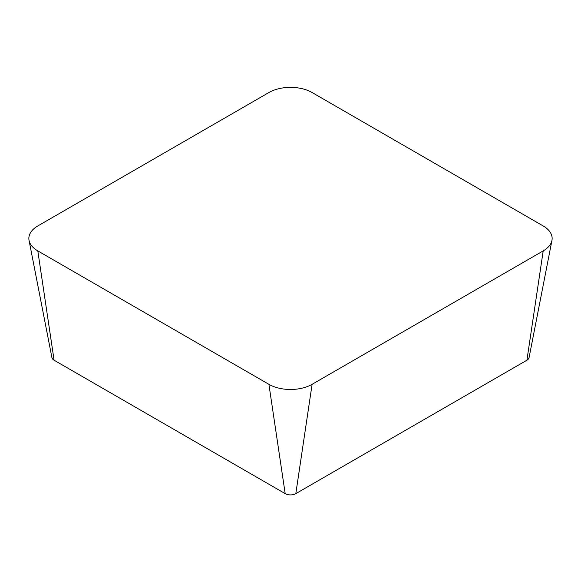 <?xml version="1.0" encoding="UTF-8"?>
<svg xmlns="http://www.w3.org/2000/svg" width="581" height="581" viewBox="0 0 581 581"><rect width="100%" height="100%" fill="white"/><g stroke="black" fill="none" stroke-linecap="round" stroke-linejoin="round"><path stroke-width="0.87" d="M29.05 240.403L51.934 357.627A7.517 4.343 0 0 0 54.084 360.205L285.184 493.632A7.517 4.343 0 0 0 295.816 493.632L526.916 360.205A7.517 4.343 0 0 0 529.066 357.627L551.95 240.403A30.546 17.633 0 0 0 543.199 225.958L312.099 92.532A30.546 17.633 0 0 0 268.901 92.532L37.801 225.958A30.546 17.633 0 0 0 29.05 240.403A30.546 17.633 0 0 0 37.801 250.898L268.901 384.317A30.546 17.633 0 0 0 312.099 384.317L543.199 250.898A30.546 17.633 0 0 0 551.95 240.403M37.801 250.898L54.084 360.205M268.901 384.317L285.184 493.632M312.099 384.317L295.816 493.632M543.199 250.898L526.916 360.205"/></g></svg>
